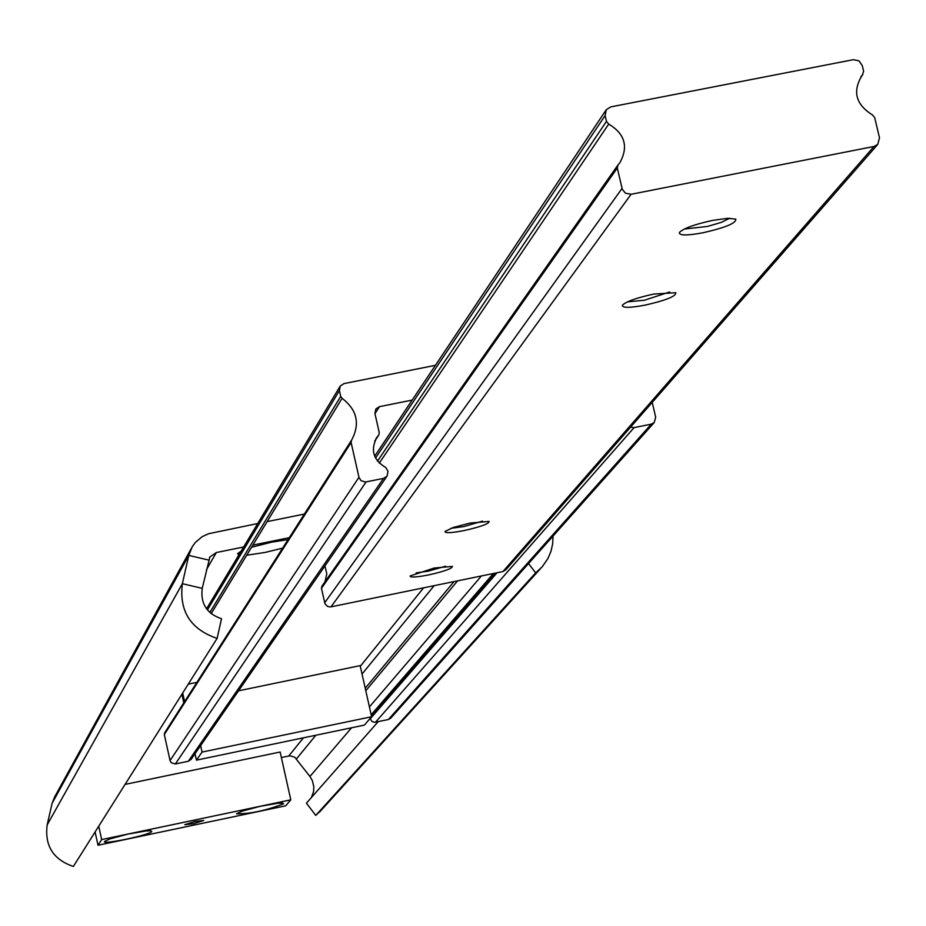 <?xml version="1.0" encoding="UTF-8"?>
<svg xmlns="http://www.w3.org/2000/svg" width="926" height="926" viewBox="0 0 926 926"><rect width="100%" height="100%" fill="white"/><g stroke="black" fill="none" stroke-linecap="round" stroke-linejoin="round"><path stroke-width="1.39" d="M288.079 539.58L271.549 542.196L251.536 547.266M241.154 551.155L237.588 553.609L238.792 555.079M246.698 555.218L265.16 552.428L282.627 548.134M243.665 546.977L216.337 552.533L209.878 556.989L202.227 588.357C200.375 603.59 206.799 613.718 221.522 618.742L217.101 638.396L73.374 866.447C53.28 859.641 44.541 845.797 47.168 824.904L182.364 583.693C179.007 611.114 190.582 629.356 217.101 638.396M257.729 523.526L208.535 533.735L202.123 536.71L195.409 542.381L192.295 546.629L188.777 555.392L182.364 583.693L202.227 588.357M289.306 537.682L252.856 545.101M304.388 514.057L267.128 521.616M528.538 563.564L535.679 572.858L542.196 566.816L547.995 558.401L550.97 551.317L552.672 543.793L553.042 536.073M535.679 572.858L315.766 815.401L306.437 803.178L378.202 721.667M311.402 797.552L313.578 791.603L313.845 786.834L312.351 780.63L309.932 776.474L294.688 757.155L289.988 755.813L281.365 757.514M315.766 815.401L321.31 810.111M191.161 548.701L54.796 796.638L52.099 803.317L47.168 824.904M195.108 821.431L203.697 820.482L193.384 823.735L184.783 824.684L195.108 821.431M151.806 831.502C150.382 834.882 101.374 845.195 104.545 841.456L110.206 838.806L127.788 834.129L145.637 831.016L150.672 830.784L151.806 831.502M283.53 803.826C265.287 810.725 249.626 814.035 236.524 813.78L242.427 811.049L259.917 806.384L277.511 803.282L282.465 803.05L283.53 803.826M98.746 826.177L101.675 839.569L290.787 799.844L280.15 752.016L125.079 784.403M290.787 799.844L285.683 805.805L98.006 845.253L95.1 831.965M101.675 839.569L98.006 845.253M630.49 427.233L634.067 427.627L651.291 424.143L654.242 422.534L655.689 417.232L652.228 402.37M370.145 718.437L371.777 721.308L374.521 722.326L388.376 719.537L390.841 718.055M435.428 365.307L343.905 383.63L340.201 386.107L339.402 390.564L340.71 396.397L342.088 398.319C357.158 409.882 360.307 423.842 351.544 440.22L351.116 442.501L358.964 477.318L361.047 480.675L365.423 482.029L383.526 478.395L386.999 476.23L388.029 471.427L385.853 467.584C373.213 460.06 370.238 449.932 376.94 437.222L378.792 434.988L379.255 432.65L374.949 413.598L375.852 408.991L379.452 406.664L412.174 400.09M351.44 440.382L164.654 732.848L164.319 734.549L170.048 760.559L171.217 762.723L175.338 763.973L188.337 761.265L191.161 759.308M238.549 690.808L360.145 665.632L371.627 716.736L364.358 725.104L196.428 760.142L195.016 753.729M183.799 702.869L181.901 694.245M188.256 684.152L196.891 682.369M182.677 693.018L184.575 701.653M200.641 745.604L202.065 752.074L196.428 760.142M371.627 716.736L202.065 752.074M470.153 523.051L453.3 527.461L445.001 531.466C445.012 533.307 451.39 533.006 464.123 530.563C480.814 526.801 489.136 523.757 489.09 521.431L470.153 523.051M450.788 528.352L463.822 526.581L482.515 521.13M434.074 568.055L410.102 575.972C410.172 577.65 416.318 577.303 428.553 574.953C444.399 571.388 452.328 568.529 452.351 566.399L434.074 568.055M416.11 572.893L428.24 571.157L445.603 566.214M712.765 220.376C694.593 224.335 683.457 228.386 679.383 232.507C678.932 235.621 686.745 235.713 702.799 232.808C725.521 227.622 736.517 223.062 735.776 219.126L727.732 218.316L712.765 220.376M684.36 229.023L707.499 226.43L721.331 222.367L729.781 218.247M653.698 294.074C636.532 297.825 626.08 301.54 622.353 305.244C622.04 308.022 629.518 307.999 644.774 305.198C665.968 300.371 676.304 296.216 675.772 292.709L653.698 294.074M627.458 301.864L644.508 300.221L669.706 291.956M862.245 65.503L858.911 60.815L853.297 59.692L610.732 106.895L606.298 109.685L605.106 115.588L606.461 121.387L608.729 124.072C625.015 133.911 628.685 146.875 619.726 162.941L617.966 165.002L617.318 168.034L622.295 189.24L625.409 193.175L631.081 194.286L873.994 146.47L877.755 144.421L879.503 137.8L874.665 117.556L872.408 114.893C855.531 104.337 852.209 91.003 862.442 74.89L863.622 71.256L862.245 65.503M617.607 165.569L321.901 586.181L321.426 588.346L325.049 603.902L327.526 606.414L330.408 606.97L502.945 571.539L505.909 569.721M324.933 565.948L326.82 573.9L324.991 581.794M208.616 560.068L188.777 555.392L52.099 803.317M309.932 776.474L351.579 727.778M369.416 706.92L481.416 575.96M206.44 569.71L216.337 552.533M296.482 758.857L315.882 735.221M288.773 755.963L303.439 737.814M388.376 719.537L651.291 424.143M375.493 722.234L634.067 427.627M370.238 718.819L497.03 572.754M371.419 715.844L495.051 573.159M371.176 714.768L493.384 573.507M365.782 690.738L457.583 580.868M365.226 688.25L454.018 581.597M362.031 674.059L434.144 585.683M360.295 666.28L423.587 587.848M374.961 413.633L379.452 406.664M374.845 440.892L378.549 435.278M188.337 761.265L383.526 478.395M175.338 763.973L366.083 481.937M170.048 760.559L358.964 477.318M164.319 734.549L351.116 442.501M211.163 613.672L342.088 398.319M209.808 612.503L340.71 396.397M207.401 609.945L339.402 390.564M860.844 76.87L862.777 74.52M502.945 571.539L873.994 146.47M330.999 606.877L631.081 194.286M324.667 602.78L622.064 188.429M321.426 588.346L617.318 168.034M379.255 463.139L608.729 124.072M377.495 461.136L606.461 121.387M375.528 458.069L605.106 115.588M319.412 812.206L540.448 568.691M209.484 557.683L209.878 556.989M390.587 718.333L654.242 422.534M374.752 441.1L378.792 434.988M375.991 438.658L376.94 437.222M190.93 759.633L386.999 476.23M206.544 608.833L339.946 386.512M860.81 76.916L862.824 74.474M861.134 76.476L862.442 74.89M505.619 570.069L877.755 144.421M321.901 586.181L617.769 165.268M374.671 456.205L605.951 110.206"/></g></svg>
